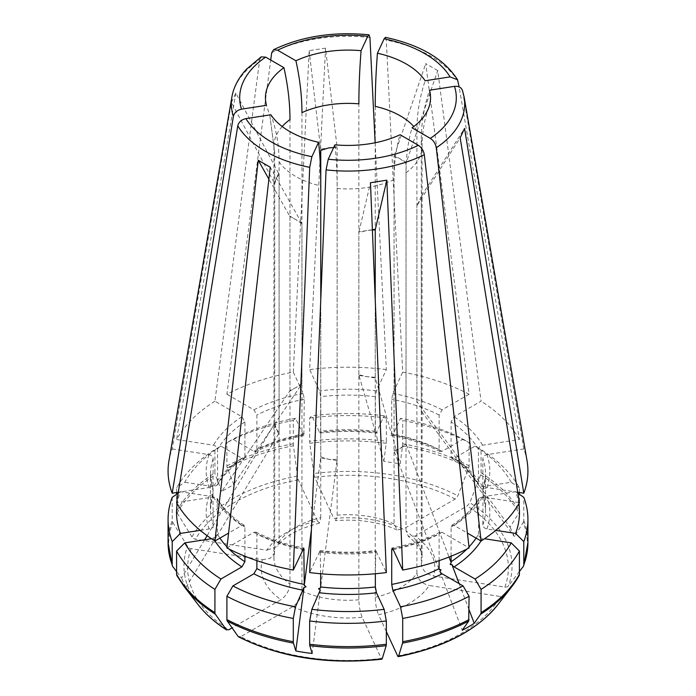 <?xml version="1.0" encoding="UTF-8"?>
<svg xmlns="http://www.w3.org/2000/svg" width="696" height="696" viewBox="0 0 696 696"><rect width="100%" height="100%" fill="white"/><g stroke="black" fill="none" stroke-linecap="round" stroke-linejoin="round"><path stroke-width="0.52" stroke-dasharray="3.48 2.61" d="M211.48 538.739L216.508 536.799L185.936 587.476L177.141 575.966A4.228 3.341 155.1 0 1 176.923 575.635M301.942 223.651L295.609 219.44L301.603 222.903A846.71 488.853 120 0 1 301.942 223.651L301.942 591C301.307 597.568 298.297 602.762 292.912 606.581L240.746 636.701A160.376 92.594 0 0 0 381.269 658.442L362.172 617.3C360.206 612.341 359.101 606.512 358.875 599.804L358.875 232.455A846.71 178.933 81.2 0 1 358.997 231.777L367.175 230.515L358.875 232.455M381.269 658.442A4.237 0.896 -98.8 0 0 381.913 659.173M240.746 636.701L238.145 636.475M518.859 575.966L504.043 595.341A164.038 94.708 180 0 1 497.744 604.798M527.037 460.752A179.925 103.878 0 0 0 523.792 448.946L462.405 90.254M476.081 538.112A137.59 79.44 0 0 0 478.457 534.345C478.744 536.459 480.11 537.817 482.554 538.434L484.52 538.739M386.341 631.585L378.537 614.768A86.791 50.103 0 0 0 429.241 585.493L500.502 596.515A4.237 3.341 -155.1 0 0 504.043 595.341M375.231 299.611L375.231 597.272C375.457 603.98 376.562 609.809 378.537 614.768M375.231 597.272A74.089 42.778 0 0 0 416.904 573.217C417.765 579.55 421.88 583.648 429.241 585.493M519.407 571.538L508.428 585.893A4.237 3.341 -155.1 0 1 504.878 587.076L433.625 576.053A86.791 50.103 0 0 0 415.06 536.059L467.225 505.94L469.826 502.712A164.038 94.708 180 0 1 508.428 585.893M519.407 492.533L519.407 487.896A179.925 103.878 0 0 0 481.075 449.555L481.075 472.828A4.228 2.445 120 0 1 480.675 474.785L469.826 502.712M519.407 487.896L511.221 482.25L482.554 486.687L479.492 485.991L510.064 527.211L518.859 512.978A4.228 3.341 -24.9 0 0 519.407 511.168L519.407 494.317M510.064 527.211A169.137 16.713 -122.2 0 1 514.44 536.659L523.244 522.426A179.359 103.547 180 0 1 523.244 566.518M523.244 522.426A4.228 3.341 -24.9 0 0 523.792 520.608L523.792 497.335M518.781 503.773A171.46 98.989 0 0 0 515.606 491.689L486.939 496.126L483.877 495.439L483.024 494.29A4.228 3.332 -24.9 0 1 482.998 494.212A4.228 3.332 -24.9 0 1 482.841 493.307L482.841 458.734C483.128 456.628 484.494 455.262 486.939 454.645L523.792 448.946M517.885 493.264L515.606 491.689M517.728 492.272L486.939 487.513L483.007 489.427L482.841 524.906C483.128 527.011 484.494 528.377 486.939 528.995L495.752 530.352M406.377 162.412L400.391 158.949L406.029 163.56A846.71 488.853 -60 0 1 406.377 162.412L437.714 70.548L481.075 401.166L454.097 416.739L451.095 421.933L451.095 456.698L451.904 458.394L454.097 458.22L475.081 446.101L481.075 449.555M437.714 70.548L425.743 63.632L469.095 394.249A179.925 103.878 0 0 0 402.697 372.116L386.297 40.072L385.427 37.419M417.374 402.227L416.904 401.348A846.71 667.786 155.1 0 0 417.374 402.227L478.639 484.842A4.228 3.332 -24.9 0 1 478.457 483.859L478.457 449.294C478.744 447.18 480.11 445.823 482.554 445.205L519.407 439.498L459.134 86.913M519.407 439.498A179.925 103.878 0 0 0 481.075 401.166M511.221 482.25A171.46 98.989 0 0 0 475.081 446.101M478.639 484.842L479.274 486.025C473.767 476.047 464.632 466.825 451.869 458.368M421.289 196.42L416.904 205.868A846.71 667.786 24.9 0 1 417.374 204.989L421.75 195.55A846.71 667.786 24.9 0 0 421.289 196.42L421.289 563.769C422.15 570.111 426.265 574.2 433.625 576.053M421.289 563.769A74.089 42.778 0 0 0 422.089 557.496A74.089 42.778 0 0 0 406.029 530.909L408.387 536.329L415.06 536.059M313.783 473.515L309.807 443.291A4.228 0.896 81.2 0 1 309.659 441.247A179.925 103.878 180 0 1 386.341 441.247L386.341 417.983L384.14 415.79L376.466 432.346L375.64 432.947L383.835 461.248A169.137 68.408 -165.7 0 0 400.191 463.78L402.549 445.823A179.359 103.547 180 0 1 468.695 467.877L457.855 495.804L455.254 499.032L403.088 529.151A86.791 50.103 0 0 0 333.828 518.433L314.731 477.291A4.237 0.896 81.2 0 1 313.783 473.515A164.038 94.708 180 0 1 457.855 495.804M383.835 461.248L386.193 443.291A4.228 0.896 -81.2 0 0 386.341 441.247M468.695 467.877A4.228 2.445 120 0 0 469.095 465.911L469.095 442.647A179.925 103.878 0 0 0 402.697 420.506L400.505 418.322L392.822 434.878L391.996 435.478C389.499 434.861 389.421 434.6 391.77 434.695A4.228 0.896 -81.2 0 1 391.726 433.782L391.726 399.217L392.822 393.397L402.697 372.116M402.549 445.823A4.228 0.896 -81.2 0 0 402.697 443.778L402.697 420.506M469.095 394.249L442.117 409.831L439.124 415.016L439.124 449.781L439.889 451.452L442.117 451.304L463.101 439.193A171.46 98.989 0 0 0 400.505 418.322M463.101 439.193L469.095 442.647M440.098 451.573C426.091 444.431 410.109 439.106 392.161 435.6L400.191 463.78M333.654 147.561L337.125 147.839A846.71 178.933 -98.8 0 0 337.003 146.621L325.537 48.137L309.659 369.585L319.534 390.865L320.639 396.685L320.639 431.25L320.169 433.025L319.534 432.346L311.86 415.79L309.659 417.983L309.659 441.247M325.537 48.137L309.172 50.66L293.303 372.116A179.925 103.878 0 0 0 226.905 394.249L270.727 60.056M358.997 375.44L367.175 376.701L358.875 374.761A846.71 178.933 98.8 0 0 358.997 375.44L375.414 432.164A4.228 0.896 -81.2 0 1 375.361 431.25L375.361 396.685L376.466 390.865L386.341 369.585L375.144 142.767M386.341 369.585A179.925 103.878 0 0 0 309.659 369.585M386.341 417.983A179.925 103.878 0 0 0 309.659 417.983M384.14 415.79A171.46 98.989 0 0 0 311.86 415.79M320.134 433.077C338.7 430.92 357.265 430.911 375.831 433.077L375.64 432.947C378.006 433.095 377.928 432.825 375.414 432.164M394.058 156.644L400.391 158.949L394.397 155.495A846.71 488.853 -60 0 0 394.058 156.644L394.058 523.992L397.094 529.821L403.088 529.151M394.058 523.992A74.089 42.778 0 0 0 337.125 515.188L335.724 520.495L333.828 518.433M191.957 536.938L177.141 512.978A4.228 3.341 24.9 0 1 176.593 511.168A179.925 103.878 180 0 1 214.925 472.828L214.925 449.555L220.919 446.101L241.904 458.22L244.148 458.351L221.772 491.385A169.137 37.253 140.8 0 0 233.752 484.468L227.305 467.877A179.359 103.547 180 0 1 293.451 445.823L297.418 476.047A4.237 0.896 81.2 0 0 298.375 479.822L317.463 520.965A86.791 50.103 0 0 0 266.759 550.24L195.498 539.217A4.237 3.341 24.9 0 1 191.957 536.938A164.038 94.708 180 0 1 297.418 476.047M221.772 491.385L215.325 474.785A4.228 2.445 -120 0 1 214.925 472.828M293.451 445.823A4.228 0.896 81.2 0 1 293.303 443.778L293.303 420.506A179.925 103.878 0 0 0 226.905 442.647L232.899 439.193L253.883 451.304L256.128 451.443C254.536 452.183 254.745 451.878 256.746 450.521A4.228 2.445 -120 0 0 256.876 449.581L256.876 415.016L253.883 409.831L226.905 394.249M227.305 467.877A4.228 2.445 -120 0 1 226.905 465.911L226.905 442.647M293.303 372.116L303.178 393.397L304.274 399.217L303.83 435.557L295.495 418.322A171.46 98.989 0 0 0 232.899 439.193M295.495 418.322L293.303 420.506M303.882 435.592C285.925 439.089 269.944 444.413 255.937 451.556L233.752 484.468M176.593 511.168L176.593 494.317M176.593 492.533L176.593 487.896A179.925 103.878 0 0 1 214.925 449.555M220.919 446.101A171.46 98.989 0 0 0 184.779 482.25L176.593 487.896M289.623 391.23L295.609 387.776L289.971 390.482A846.71 488.853 60 0 1 289.623 391.23L244.775 457.429A4.228 2.445 -120 0 0 244.905 456.498A137.59 79.44 0 0 0 217.544 483.859L217.152 485.199L213.446 486.687L184.779 482.25M217.169 485.243C222.72 475.559 231.698 466.607 244.096 458.394L244.148 458.351C246.114 457.055 246.323 456.741 244.775 457.429M317.463 520.965L319.438 523.009L320.769 517.72A74.089 42.778 0 0 0 279.096 541.775L279.096 174.426A846.71 667.786 -155.1 0 0 278.626 173.408L235.822 93.012L231.437 102.46L172.208 448.946A179.925 103.878 0 0 0 168.963 460.752M244.905 456.498L244.905 421.933L241.904 416.739L214.925 401.166L259.721 59.647A116.693 67.373 0 0 0 231.89 97.014M214.925 401.166A179.925 103.878 0 0 0 176.593 439.498L213.446 445.205C215.891 445.823 217.256 447.18 217.544 449.294L217.544 483.859M235.822 93.012L176.593 439.498M279.096 541.775L277.626 546.264L266.759 550.24M172.756 566.518A179.359 103.547 180 0 1 172.756 522.426A4.228 3.341 24.9 0 1 172.208 520.608L172.208 497.335M172.208 448.946L209.061 454.645C211.506 455.262 212.872 456.628 213.159 458.734L212.993 494.212L209.061 496.126L180.394 491.689A171.46 98.989 0 0 0 177.219 503.773M180.394 491.689L178.115 493.264M200.248 530.352L209.061 528.995L212.123 527.359C213.037 528.325 213.324 527.855 212.976 525.941A4.228 3.332 155.1 0 0 213.159 524.906L212.993 489.427L209.061 487.513L178.272 492.272M261.287 56.872L259.721 59.647M172.756 522.426L187.572 546.377A4.237 3.341 24.9 0 0 191.122 548.657L262.375 559.68A86.791 50.103 0 0 0 280.94 599.674L232.09 627.87M274.711 423.351L276.434 429.093L279.096 432.79A846.71 667.786 -24.9 0 1 278.626 433.817L274.25 424.369A846.71 667.786 -24.9 0 0 274.711 423.351L274.711 152.424L269.918 116.049L266.49 105.305M274.25 424.369L212.976 525.941M279.096 432.79L279.096 161.872C279.096 145.403 276.356 129.7 270.875 114.753M278.626 433.817L217.361 535.389A4.228 3.332 155.1 0 0 217.544 534.345L217.152 498.44L213.446 496.953L176.593 502.66M217.361 535.389C216.395 534.502 216.108 534.972 216.508 536.799M212.123 527.359L207.103 535.685M204.615 539.8L181.56 578.037L176.593 571.538M185.936 587.476A169.137 79.022 107.8 0 1 181.56 578.037M372.395 229.985L367.175 230.515L372.377 229.706M358.997 231.777L370.463 182.726M320.769 299.611L320.769 456.854A846.71 178.933 -81.2 0 1 320.647 458.072L311.399 529.865M320.36 589.843L312.165 653.44M337.003 460.604L328.825 459.334L337.125 459.386A846.71 178.933 -81.2 0 1 337.003 460.604L320.586 588.068M320.769 456.854L328.825 459.334L320.647 458.072M421.75 195.55L464.563 128.403M439.872 571.355L462.248 630.219M394.058 450.573L400.391 448.267L406.029 443.665A846.71 488.853 -120 0 0 406.377 444.814L394.397 451.721A846.71 488.853 -120 0 1 394.058 450.573L394.058 179.655C394.058 163.195 396.067 148.222 400.078 134.737M439.124 560.654L439.124 534.058L440.09 532.135L442.117 532.327L469.095 547.909M394.397 451.721L439.254 569.711M459.151 583.648L469.095 609.818M394.397 155.495L425.743 63.632M483.877 495.439L514.44 536.659M421.289 410.797L421.75 411.675A846.71 667.786 155.1 0 1 421.289 410.797L421.289 139.87C421.289 123.409 424.029 106.853 429.51 90.21M421.75 411.675L483.024 494.29M320.769 150.371A846.71 178.933 -98.8 0 0 320.647 149.144L309.172 50.66M320.769 517.72L320.769 185.928A74.089 42.778 0 0 1 279.096 161.872M337.003 146.621L320.647 149.144M375.231 106.366L375.231 377.293A846.71 178.933 98.8 0 0 375.353 377.971L391.77 434.695M375.231 377.293L367.175 376.701L375.353 377.971M278.626 173.408L276.434 178.124L279.096 174.426M262.375 559.68L270.057 558.453L274.424 553.285L274.711 551.223L274.711 183.874L276.434 178.124L274.25 182.848L231.437 102.46M274.711 183.874A846.71 667.786 -155.1 0 0 274.25 182.848M301.942 112.648L301.942 383.566A846.71 488.853 60 0 1 301.603 384.322L256.746 450.521M289.971 390.482L289.971 119.555M301.942 383.566L295.609 387.776L301.603 384.322M301.603 222.903L270.257 167.223M256.876 560.654L256.876 534.058A137.59 79.44 0 0 0 302.812 549.562M226.905 547.909L253.883 532.327L255.91 532.135L256.876 534.058M244.905 556.217L244.905 527.142L244.07 525.297L241.904 525.419L228.584 533.11M375.361 573.748L375.831 550.614L386.341 572.573M320.639 573.748L320.169 550.614L309.659 572.573M478.457 534.345L478.848 498.44L482.554 496.953L519.407 502.66M451.095 556.217L451.095 527.142L451.93 525.297L454.097 525.419L467.416 533.11M337.125 515.188L337.125 147.839M337.125 459.386L337.125 188.459C337.125 171.999 336.394 157.453 334.924 144.82M406.029 443.665L406.029 172.739C406.029 156.278 408.039 141.305 412.058 127.82M416.904 401.348L416.904 130.43C416.904 113.961 419.644 97.414 425.125 80.762M358.875 374.761L358.875 103.843M406.029 530.909L406.029 163.56M406.377 444.814L449.033 557.035M274.711 551.223A74.089 42.778 0 0 0 273.911 557.496A74.089 42.778 0 0 0 289.971 584.083L289.971 216.743A846.71 488.853 120 0 0 289.623 215.986L268.9 179.168M289.623 215.986L295.609 219.44L289.971 216.743M416.904 573.217L416.904 205.868M289.971 584.083C289.336 590.652 286.326 595.854 280.94 599.674M417.374 204.989L460.178 137.843M213.446 538.434A141.827 81.884 0 0 0 214.986 540.966M184.266 586.745A179.359 103.547 180 0 1 177.141 575.966M292.912 606.581A86.791 50.103 0 0 0 362.172 617.3M301.942 591A74.089 42.778 0 0 0 358.875 599.804M464.11 97.014A116.693 67.373 0 0 0 462.614 91.037M481.014 540.966A141.827 81.884 0 0 0 482.554 538.434M466.964 549.013A137.59 79.44 0 0 0 468.991 546.934M397.625 655.91A160.376 92.594 0 0 0 500.502 596.515M480.675 474.785A179.359 103.547 180 0 1 518.859 512.978M523.792 520.608A179.925 103.878 180 0 1 527.925 542.741M486.939 528.995A141.827 81.884 0 0 0 486.939 496.126M482.841 524.906A137.59 79.44 0 0 0 485.59 509.107A137.59 79.44 0 0 0 482.841 493.307M458.229 81.597A116.693 67.373 0 0 0 386.297 40.072M481.075 472.828A179.925 103.878 180 0 1 519.407 511.168M482.554 486.687A141.827 81.884 0 0 0 454.097 458.22M478.457 483.859A137.59 79.44 0 0 0 451.095 456.498M504.878 587.076A160.376 92.594 0 0 0 467.225 505.94M309.807 443.291A179.359 103.547 180 0 1 386.193 443.291M402.697 443.778A179.925 103.878 180 0 1 469.095 465.911M442.117 451.304A141.827 81.884 0 0 0 392.822 434.878M439.124 449.581A137.59 79.44 0 0 0 391.726 433.782M369.941 37.541A116.693 67.373 0 0 0 271.692 52.739M376.466 432.346A141.827 81.884 0 0 0 319.534 432.346M375.361 431.25A137.59 79.44 0 0 0 320.639 431.25M455.254 499.032A160.376 92.594 0 0 0 314.731 477.291M177.141 512.978A179.359 103.547 180 0 1 215.325 474.785M226.905 465.911A179.925 103.878 180 0 1 293.303 443.778M303.178 434.878A141.827 81.884 0 0 0 253.883 451.304M304.274 433.782A137.59 79.44 0 0 0 256.876 449.581M241.904 458.22A141.827 81.884 0 0 0 213.446 486.687M298.375 479.822A160.376 92.594 0 0 0 195.498 539.217M168.075 542.741A179.925 103.878 180 0 1 172.208 520.608M209.061 496.126A141.827 81.884 0 0 0 209.061 528.995M213.159 493.307A137.59 79.44 0 0 0 210.409 509.107A137.59 79.44 0 0 0 213.159 524.906M191.122 548.657A160.376 92.594 0 0 0 228.775 629.793M253.883 532.327A141.827 81.884 0 0 0 303.178 548.761M217.544 534.345A137.59 79.44 0 0 0 219.919 538.112M227.009 546.934A137.59 79.44 0 0 0 229.036 549.013M217.544 499.78A137.59 79.44 0 0 0 244.905 527.142M213.446 496.953A141.827 81.884 0 0 0 241.904 525.419M320.639 552.389A137.59 79.44 0 0 0 375.361 552.389M319.534 551.293A141.827 81.884 0 0 0 376.466 551.293M393.188 549.562A137.59 79.44 0 0 0 439.124 534.058M392.822 548.761A141.827 81.884 0 0 0 442.117 532.327M451.095 527.142A137.59 79.44 0 0 0 478.457 499.78M454.097 525.419A141.827 81.884 0 0 0 482.554 496.953M482.841 490.332A137.59 79.44 0 0 0 485.59 474.533A137.59 79.44 0 0 0 482.841 458.734M486.939 487.513A141.827 81.884 0 0 0 486.939 454.645M478.457 449.294A137.59 79.44 0 0 0 451.095 421.933M482.554 445.205A141.827 81.884 0 0 0 454.097 416.739M439.124 415.016A137.59 79.44 0 0 0 391.726 399.217M442.117 409.831A141.827 81.884 0 0 0 392.822 393.397M375.361 396.685A137.59 79.44 0 0 0 320.639 396.685M376.466 390.865A141.827 81.884 0 0 0 319.534 390.865M304.274 399.217A137.59 79.44 0 0 0 256.876 415.016M303.178 393.397A141.827 81.884 0 0 0 253.883 409.831M244.905 421.933A137.59 79.44 0 0 0 217.544 449.294M241.904 416.739A141.827 81.884 0 0 0 213.446 445.205M213.159 458.734A137.59 79.44 0 0 0 210.409 474.533A137.59 79.44 0 0 0 213.159 490.332M209.061 454.645A141.827 81.884 0 0 0 209.061 487.513M337.125 188.459A74.089 42.778 0 0 0 394.058 179.655M406.029 172.739A74.089 42.778 0 0 0 422.089 146.151A74.089 42.778 0 0 0 421.289 139.87M416.904 130.43A74.089 42.778 0 0 0 413.824 126.524M282.176 126.524A74.089 42.778 0 0 0 273.911 146.151A74.089 42.778 0 0 0 274.711 152.424M198.256 604.798A164.038 94.708 180 0 1 187.572 546.377M482.998 494.212L485.59 509.107L485.59 474.533L482.989 489.445M428.78 107.584C424.43 119.381 422.194 132.24 422.089 146.151L422.089 557.496C421.82 554.19 422.524 547.735 408.291 536.459M397.033 529.969C379.416 522 358.988 518.894 335.742 520.643M319.473 523.157C297.766 528.873 283.846 536.599 277.713 546.334M213.011 494.195L210.409 509.107L210.409 474.533L213.011 489.445M244.131 525.271C231.707 517.05 222.72 508.089 217.169 498.397M320.134 550.562C338.708 552.72 357.292 552.72 375.866 550.562M440.098 532.066C426.082 539.217 410.092 544.542 392.118 548.048M451.869 525.271C464.293 517.05 473.28 508.089 478.831 498.397M269.926 116.101L273.911 146.151L273.911 557.496L274.459 553.294M255.902 532.066C269.918 539.217 285.908 544.542 303.882 548.048"/><path stroke-width="1.04" d="M176.593 574.322L176.593 551.049A179.925 103.878 0 0 0 214.925 589.39L214.925 612.663A179.925 103.878 180 0 1 176.593 574.322A4.228 3.341 155.1 0 0 176.923 575.635L184.266 586.745A179.359 103.547 180 0 0 215.325 614.159A4.228 2.445 -60 0 1 214.925 612.663M176.593 551.049L184.779 542.871A171.46 98.989 0 0 0 220.919 579.011L214.925 589.39M184.779 542.871L211.48 538.739M229.036 549.013A137.59 79.44 0 0 0 244.905 561.707L241.904 566.901L220.919 579.011M386.341 644.235A179.925 103.878 180 0 1 309.659 644.235L309.659 620.962A179.925 103.878 0 0 0 386.341 620.962L386.341 644.235A4.228 0.896 -98.8 0 1 386.193 645.644L382.217 658.764A164.038 94.708 180 0 1 238.145 636.475L227.305 621.067A4.228 2.445 -60 0 1 226.905 619.57L226.905 596.298A179.925 103.878 0 0 0 293.303 618.44L295.495 606.799L304.004 587.311L295.809 650.908L293.451 643.121A179.359 103.547 180 0 1 227.305 621.067M295.809 650.908A169.137 164.134 69.2 0 0 312.165 653.44L309.807 645.644A4.228 0.896 98.8 0 1 309.659 644.235M375.231 299.611L375.231 229.932A846.71 178.933 81.2 0 1 375.353 229.254L386.828 180.194L370.463 182.726L386.341 572.573A179.925 103.878 0 0 1 309.659 572.573L326.059 169.876A116.693 67.373 0 0 0 424.308 154.677L469.095 547.909A179.925 103.878 0 0 1 402.697 570.041L392.822 548.761L392.17 548.083L391.726 549.857A137.59 79.44 0 0 0 393.188 549.562M386.828 180.194L402.697 570.041M309.659 620.962L311.86 609.322A171.46 98.989 0 0 0 384.14 609.322L386.341 620.962M311.86 609.322L320.36 589.843C317.994 588.938 318.072 588.346 320.586 588.068A4.228 0.896 98.8 0 0 320.639 586.954A137.59 79.44 0 0 0 375.361 586.954L376.466 592.774L384.14 609.322M381.895 659.173C328.051 664.985 280.314 657.581 238.693 636.944L238.145 636.475M469.095 609.818L474.228 623.312A169.137 132.98 -94.1 0 1 462.248 630.219L468.695 621.067A179.359 103.547 180 0 1 402.549 643.121L398.582 656.232A4.237 0.896 -98.8 0 1 398.286 656.641C444.118 647.48 477.273 630.202 497.744 604.798A164.038 94.708 180 0 1 398.582 656.232M474.228 623.312L480.675 614.159L481.075 612.663L481.075 589.39A179.925 103.878 0 0 0 519.407 551.049L519.407 574.322A179.925 103.878 180 0 1 481.075 612.663M402.549 643.121A4.228 0.896 -98.8 0 0 402.697 641.703L402.697 618.44A179.925 103.878 0 0 0 469.095 596.298L463.101 585.928L442.117 573.808A4.246 2.453 60 0 1 439.872 571.355C441.464 569.824 441.255 569.276 439.254 569.711A4.228 2.436 60 0 1 439.124 568.623L439.124 560.654M468.695 621.067L469.095 596.298M391.726 549.857L391.726 584.423L392.822 590.243L400.505 606.799A171.46 98.989 0 0 0 463.101 585.928M400.505 606.799L402.697 618.44M523.792 493.212L464.563 128.403L460.178 137.843L519.407 502.66A179.925 103.878 0 0 1 481.075 540.992L436.279 147.761A116.693 67.373 0 0 0 464.11 97.014L527.037 460.752A179.925 103.878 0 0 1 523.792 493.212L517.728 492.272M481.075 589.39L475.081 579.011A171.46 98.989 0 0 0 511.221 542.871L519.407 551.049M484.52 538.739L511.221 542.871M475.081 579.011L454.097 566.901A4.246 2.453 60 0 1 451.852 564.439L459.151 583.648M449.033 557.035L451.225 562.794C449.677 564.43 449.886 564.978 451.852 564.439M451.225 562.794A4.228 2.436 60 0 1 451.095 561.707L451.095 556.217M497.744 604.798L511.734 586.745A179.359 103.547 180 0 0 518.859 575.966A4.228 3.341 -155.1 0 0 519.077 575.635A4.228 3.341 -155.1 0 0 519.407 574.322M398.286 656.641A4.237 0.896 -98.8 0 1 397.625 655.91L386.341 631.585M523.792 564.874L523.792 541.61A179.925 103.878 0 0 0 527.925 519.477L527.925 542.741A179.925 103.878 180 0 1 523.792 564.874A4.228 3.341 -155.1 0 1 523.618 565.848A4.228 3.341 -155.1 0 1 523.244 566.518L519.407 571.538M527.925 519.477A179.925 103.878 0 0 0 523.792 497.335L517.885 493.264M495.752 530.352L515.606 533.423A171.46 98.989 0 0 0 518.781 503.773M515.606 533.423L523.792 541.61M459.134 86.913L457.516 79.753L450.103 76.899L425.125 80.762A82.554 47.659 0 0 0 377.432 53.227C375.962 72.193 375.231 89.906 375.231 106.366A74.089 42.778 0 0 1 400.391 115.901A74.089 42.778 0 0 1 413.824 126.524M519.407 494.317L519.407 492.533M270.727 60.056L271.692 52.739L273.58 49.773L277.634 50.216L295.922 60.778C299.933 78.892 301.942 96.178 301.942 112.648A74.089 42.778 0 0 1 358.875 103.843C358.875 87.374 359.606 69.661 361.076 50.695A82.554 47.659 0 0 0 295.922 60.778M375.144 142.767L369.941 37.541L369.037 34.878L367.766 36.279L361.076 50.695M176.593 494.317L176.593 492.533M261.174 56.863L246.462 69.235C238.458 77.891 233.595 87.157 231.89 97.014L168.963 460.752A179.925 103.878 0 0 0 172.208 493.212L233.386 116.38C234.404 112.587 237.11 110.186 241.512 109.168L266.49 105.305A82.554 47.659 0 0 1 283.942 67.686L265.663 57.133L261.287 56.872M176.593 571.538L172.756 566.518A4.228 3.341 155.1 0 1 172.382 565.848A4.228 3.341 155.1 0 1 172.208 564.874L172.208 541.61L180.394 533.423L200.248 530.352M178.115 493.264L172.208 497.335A179.925 103.878 0 0 0 168.075 519.477A179.925 103.878 0 0 0 172.208 541.61M177.219 503.773A171.46 98.989 0 0 0 180.394 533.423M215.325 614.159L226.174 629.558L228.775 629.793L232.09 627.87M293.451 643.121A4.228 0.896 98.8 0 1 293.303 641.703L293.303 618.44M256.876 560.654L256.876 568.623L253.883 573.808L232.899 585.928A171.46 98.989 0 0 0 295.495 606.799M178.272 492.272L172.208 493.212M268.9 179.168L258.286 160.315L214.925 540.992A179.925 103.878 0 0 1 176.593 502.66L237.771 125.819A116.693 67.373 0 0 0 309.703 167.344L311.878 156.704L318.568 142.288C320.038 154.921 320.769 169.467 320.769 185.928L320.769 150.371L328.825 147.883L333.654 147.561M311.878 156.704A108.306 62.527 180 0 1 245.897 118.616C241.495 119.625 238.78 122.026 237.771 125.819M245.897 118.616L270.875 114.753A82.554 47.659 0 0 0 318.568 142.288M207.103 535.685L204.615 539.8M375.231 229.932L372.395 229.985M372.377 229.706L375.353 229.254M311.399 529.865L304.23 585.536A4.228 0.896 98.8 0 0 304.274 584.423L303.83 548.083L293.303 570.041L309.703 167.344M320.769 299.611L320.769 185.928M304.004 587.311C306.501 587.146 306.579 586.554 304.23 585.536M424.308 154.677C423.568 150.614 421.585 147.491 418.366 145.29L400.078 134.737A82.554 47.659 0 0 1 334.924 144.82L328.234 159.236L326.059 169.876M462.614 91.037C461.596 87.557 458.89 85.999 454.488 86.347L429.51 90.21A82.554 47.659 0 0 1 428.78 107.584A82.554 47.659 0 0 1 412.058 127.82L430.337 138.382C433.565 140.575 435.539 143.707 436.279 147.761M385.427 37.419L384.122 38.811L377.432 53.227M282.176 126.524A74.089 42.778 0 0 1 289.971 119.555C289.971 103.095 287.961 85.799 283.942 67.686M232.899 585.928L226.905 596.298M258.286 160.315L270.257 167.223L226.905 547.909A179.925 103.878 0 0 0 293.303 570.041M244.905 561.707L244.905 556.217M214.925 540.992L228.584 533.11M375.361 586.954L375.361 573.748M320.639 586.954L320.639 573.748M467.416 533.11L481.075 540.992M198.256 604.798C205.407 614.037 214.855 622.424 226.583 629.958L226.174 629.558A164.038 94.708 180 0 1 198.256 604.798L184.266 586.745M214.986 540.966A141.827 81.884 0 0 0 241.904 566.901M386.193 645.644A179.359 103.547 180 0 1 309.807 645.644M319.534 592.774A141.827 81.884 0 0 0 376.466 592.774M519.077 575.635L511.734 586.745A179.359 103.547 180 0 1 480.675 614.159M469.095 619.57A179.925 103.878 180 0 1 402.697 641.703M392.822 590.243A141.827 81.884 0 0 0 442.117 573.808M391.726 584.423A137.59 79.44 0 0 0 439.124 568.623M454.097 566.901A141.827 81.884 0 0 0 481.014 540.966M451.095 561.707A137.59 79.44 0 0 0 466.964 549.013M468.991 546.934A137.59 79.44 0 0 0 476.081 538.112M231.89 97.014A116.693 67.373 0 0 0 233.386 116.38M172.208 564.874A179.925 103.878 180 0 1 168.075 542.741L168.075 519.477M241.512 109.168A108.306 62.527 180 0 1 265.663 57.133M293.303 641.703A179.925 103.878 180 0 1 226.905 619.57M253.883 573.808A141.827 81.884 0 0 0 303.178 590.243M256.876 568.623A137.59 79.44 0 0 0 304.274 584.423M302.812 549.562A137.59 79.44 0 0 0 304.274 549.857M219.919 538.112A137.59 79.44 0 0 0 227.009 546.934M418.366 145.29A108.306 62.527 180 0 1 328.234 159.236M454.488 86.347A108.306 62.527 180 0 1 430.337 138.382M384.122 38.811A108.306 62.527 180 0 1 450.103 76.899M277.634 50.216A108.306 62.527 180 0 1 367.766 36.279M523.618 565.848L527.925 542.741M172.382 565.848L168.075 542.741M464.11 97.014L462.422 90.28M457.516 79.701C444.335 59.047 420.349 44.935 385.549 37.367M368.941 34.8C333.41 31.381 301.638 36.331 273.632 49.668"/></g></svg>
